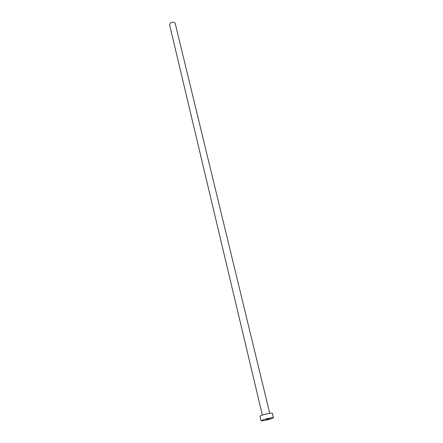 <?xml version="1.0" encoding="UTF-8"?>
<svg xmlns="http://www.w3.org/2000/svg" width="443" height="443" viewBox="0 0 443 443"><rect width="100%" height="100%" fill="white"/><g stroke="black" fill="none" stroke-linecap="round" stroke-linejoin="round"><path stroke-width="0.66" d="M266.254 419.333L269.051 418.818L266.254 419.333M262.334 415.052L169.586 24.791L170.511 22.92C172.726 21.773 174.293 21.951 175.201 23.446L269.737 413.275M261.06 420.734L259.986 416.165L262.693 414.936C267.843 413.485 271.061 412.909 272.334 413.203L273.447 417.76L270.673 418.973C265.545 420.401 262.339 420.988 261.06 420.734L263.79 419.538C268.956 418.092 272.179 417.5 273.447 417.76M263.231 414.775L268.812 413.435"/></g></svg>
